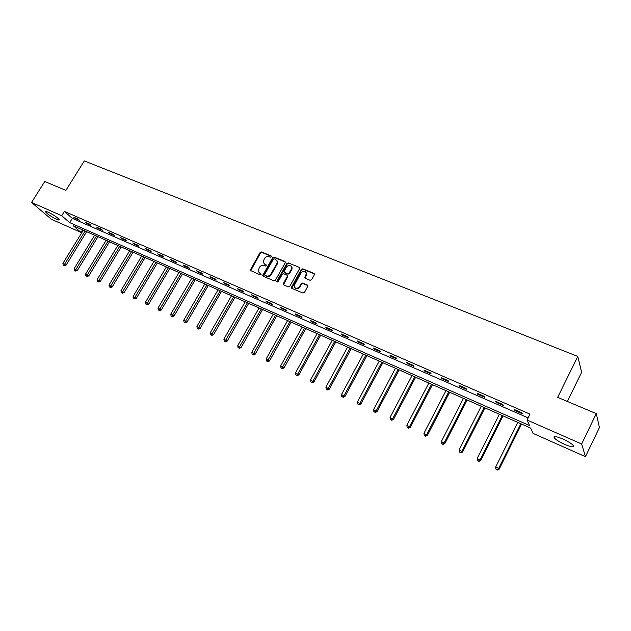 <?xml version="1.0" encoding="UTF-8"?>
<svg xmlns="http://www.w3.org/2000/svg" width="631" height="631" viewBox="0 0 631 631"><rect width="100%" height="100%" fill="white"/><g stroke="black" fill="none" stroke-linecap="round" stroke-linejoin="round"><path stroke-width="0.95" d="M271.338 256.785L271.078 255.863L261.526 251.958L260.09 252.534L250.16 270.313L260.177 274.974L261.297 274.106L259.704 273.113L258.111 270.983L259.396 267.402C260.627 265.627 262.165 265.004 264.018 265.548L265.257 266.069L266.377 265.217L264.783 264.215L263.174 262.039L264.46 258.544C265.683 256.77 267.221 256.154 269.082 256.683L270.32 257.196L271.338 256.785M564.729 444.413C559.539 442.031 556.045 439.862 554.255 437.906C553.198 435.847 556.037 436.202 562.781 438.963C568.003 441.353 571.52 443.53 573.334 445.502C574.368 447.568 571.497 447.205 564.729 444.413M56.514 219.272C51.316 216.701 47.688 214.264 45.637 211.969C45.282 211.227 46.142 211.306 48.224 212.197C53.446 214.777 57.09 217.214 59.14 219.509C59.495 220.258 58.62 220.18 56.514 219.272M310.081 280.29L311.58 279.699L314.348 274.737L313.938 273.373L302.793 268.814L301.31 269.405L291.293 287.531L291.83 288.343L302.951 293.044L304.45 292.461L307.96 285.946L307.415 285.054L302.628 283.067L301.137 283.65L299.473 286.624C296.925 289.101 295.119 288.888 294.046 285.977L300.948 272.939C303.566 270.439 305.372 270.683 306.366 273.688L304.749 277.443L305.294 278.31L310.081 280.29M31.55 202.464L44.769 181.515L65.884 190.396L84.302 160.921L577.775 356.428L557.662 397.364L596.271 413.62L581.648 443.995L585.465 456.686L533.037 433.379L530.687 428.102L73.338 225.788L81.02 232.437L51.411 219.272L31.55 202.464L61.712 215.707L69.694 222.617L529.559 425.578L527.082 420.033L581.648 443.995M527.082 420.033L530.008 414.125L64.394 211.401L61.712 215.707M285.244 262.827L284.873 261.494L274.091 257.093L272.647 257.677L262.677 275.566L263.182 276.244L273.941 280.787L275.408 280.211L285.244 262.827M288.328 262.906L299.283 267.378L299.82 268.214L289.803 286.285L288.32 286.868L283.627 284.881L283.098 284.108L287.255 276.417L286.876 275.061L283.776 273.767L282.302 274.351L278.137 281.718L276.741 281.607L276.851 281.174L286.86 263.49L288.328 262.906L299.283 267.378M567.364 401.45L581.624 372.282L577.775 356.428M64.394 211.401L72.328 218.365L528.147 417.888M75.081 218.35L79.451 220.266L78.141 219.107L73.764 217.198L75.081 218.35L75.365 217.892M86.502 223.342L90.943 225.283L89.649 224.131L85.201 222.191L86.502 223.342L86.786 222.877M98.097 228.414L102.608 230.378L101.331 229.227L96.819 227.263L98.097 228.414L98.389 227.941M109.881 233.557L114.456 235.56L113.201 234.409L108.611 232.405L109.881 233.557L110.165 233.084M121.838 238.786L126.492 240.813L125.246 239.67L120.592 237.635L121.838 238.786L122.13 238.305M133.993 244.094L138.71 246.153L137.487 245.009L132.762 242.951L133.993 244.094L134.277 243.613M146.329 249.482L151.132 251.58L149.926 250.444L145.122 248.346L146.329 249.482L146.621 249M158.87 254.963L163.744 257.093L162.561 255.957L157.679 253.828L158.87 254.963L159.162 254.474M171.608 260.532L176.57 262.693L175.402 261.565L170.441 259.396L171.608 260.532L171.9 260.035M184.56 266.187L189.592 268.388L188.448 267.26L183.408 265.059L184.56 266.187L184.851 265.69M197.716 271.937L202.835 274.17L201.715 273.049L196.588 270.809L197.716 271.937L198.008 271.433M211.093 277.782L216.299 280.054L215.203 278.934L209.989 276.662L211.093 277.782L211.385 277.269M224.691 283.721L229.984 286.032L228.911 284.92L223.611 282.609L224.691 283.721L224.991 283.209M238.518 289.763L243.897 292.114L242.848 291.009L237.461 288.651L238.518 289.763L238.818 289.243M252.581 295.907L258.047 298.297L257.03 297.193L251.548 294.803L252.581 295.907L252.873 295.379M266.881 302.154L272.442 304.584L271.448 303.487L265.872 301.058L266.881 302.154L267.173 301.626M281.426 308.512L287.081 310.98L286.119 309.892L280.448 307.415L281.426 308.512L281.726 307.975M296.223 314.972L301.981 317.488L301.042 316.407L295.276 313.891L296.223 314.972L296.523 314.435M311.28 321.55L317.141 324.113L316.234 323.04L310.357 320.477L311.28 321.55L311.58 321.005M326.598 328.246L332.569 330.857L331.693 329.784L325.714 327.181L326.598 328.246L326.905 327.694M342.199 335.061L348.273 337.711L347.429 336.654L341.339 333.996L342.199 335.061L342.499 334.509M358.069 341.994L364.253 344.7L363.448 343.65L357.249 340.945L358.069 341.994L358.376 341.434M374.238 349.061L380.532 351.814L379.759 350.773L373.449 348.02L374.238 349.061L374.538 348.493M390.699 356.255L397.104 359.055L396.371 358.022L389.95 355.214L390.699 356.255L390.999 355.679M407.46 363.574L413.991 366.43L413.297 365.412L406.75 362.549L407.46 363.574L407.768 362.999M424.537 371.036L431.186 373.946L430.531 372.937L423.866 370.026L424.537 371.036L424.844 370.452M441.929 378.639L448.712 381.597L448.097 380.603L441.306 377.638L441.929 378.639L442.236 378.048M459.66 386.385L466.569 389.398L466.001 388.412L459.076 385.391L459.66 386.385L459.967 385.786M477.73 394.28L484.766 397.356L484.245 396.378L477.186 393.302L477.73 394.28L478.038 393.673M496.147 402.326L503.325 405.457L502.844 404.503L495.65 401.355L496.147 402.326L496.455 401.71M514.92 410.529L522.239 413.723L521.813 412.784L514.478 409.574L514.92 410.529L515.235 409.905M596.271 413.62L599.45 427.502L585.465 456.686M82.59 229.873L81.02 232.437M72.328 218.365L69.694 222.617M263.995 263.711L264.783 264.215M266.377 265.178L265.186 264.689M258.962 272.639L259.704 273.113M261.289 274.075L260.114 273.578M271.433 256.328L261.928 252.439L260.493 253.015L250.61 270.928M285.354 262.023L274.485 257.574L273.034 258.15L263.127 276.22M274.335 258.836L273.318 259.246L264.697 274.382L264.949 275.321L266.266 275.873C268.136 276.433 269.689 275.81 270.928 274.02L276.828 263.64L277.301 261.723L275.652 259.373L274.335 258.836M276.883 260.398L277.687 262.204L277.214 264.113L271.322 274.485C270.084 276.275 268.538 276.899 266.668 276.339L265.351 275.786M287.357 275.573L287.633 276.883L283.54 284.841M288.706 263.379L287.239 263.971L277.151 282.144M291.396 269.066L291.79 267.599C290.725 264.775 288.943 264.586 286.442 267.031L284.013 271.645L284.542 272.411L287.641 273.696L289.116 273.113L291.396 269.066L291.774 269.54L292.177 268.08L291.475 266.4M291.774 269.54L289.495 273.586L288.02 274.17L284.928 272.884M306.051 272.34L306.737 274.162L305.167 278.239M294.787 287.744C296.452 289.377 298.14 289.156 299.851 287.081L299.473 286.624M307.912 285.591L303.006 283.532L301.508 284.116L299.851 287.081M314.451 273.925L303.164 269.295L301.681 269.879L291.727 288.296M83.316 230.197L62.919 263.34L66.034 265.233L86.66 231.672M63.881 265.367L63.163 265.028L64.409 265.785L63.881 265.367L85.122 230.993M63.163 265.028L62.919 263.34M66.034 265.233L64.409 265.785M94.65 235.205L74.174 268.64L77.305 270.541L97.994 236.688M75.152 270.683L74.426 270.336L75.681 271.101L75.152 270.683L96.48 236.018M74.426 270.336L74.174 268.64M77.305 270.541L75.681 271.101M106.15 240.293L85.611 274.02L88.75 275.928L109.51 241.783M86.597 276.078L85.855 275.731L87.117 276.496L86.597 276.078L108.004 241.121M85.855 275.731L85.611 274.02M88.75 275.928L87.117 276.496M117.823 245.459L97.213 279.486L100.368 281.402L121.199 246.958M98.215 281.56L97.466 281.205L98.728 281.978L98.215 281.56L119.709 246.295M97.466 281.205L97.213 279.486M100.368 281.402L98.728 281.978M129.678 250.704L108.997 285.031L112.168 286.955L133.07 252.203M110.015 287.129L109.25 286.766L110.52 287.539L110.015 287.129L131.595 251.556M109.25 286.766L108.997 285.031M112.168 286.955L110.52 287.539M141.715 256.028L120.971 290.662L124.149 292.603L145.122 257.535M121.996 292.784L121.223 292.413L122.501 293.194L121.996 292.784L143.663 256.896M121.223 292.413L120.971 290.662M124.149 292.603L122.501 293.194M153.948 261.439L133.133 296.389L136.32 298.337L157.364 262.953M134.174 298.526L133.386 298.155L134.663 298.928L134.174 298.526L155.92 262.315M133.386 298.155L133.133 296.389M136.32 298.337L134.663 298.928M166.363 266.937L145.477 302.202L148.687 304.158L169.794 268.451M146.534 304.355L145.737 303.984L147.023 304.765L146.534 304.355L168.374 267.82M145.737 303.984L145.477 302.202M148.687 304.158L147.023 304.765M178.983 272.513L158.026 308.109L161.244 310.073L182.422 274.035M159.099 310.286L158.286 309.9L159.572 310.689L159.099 310.286L181.018 273.42M158.286 309.9L158.026 308.109M161.244 310.073L159.572 310.689M191.8 278.184L170.78 314.112L174.006 316.084L195.255 279.714M171.861 316.305L171.04 315.918L172.334 316.707L171.861 316.305L193.875 279.107M171.04 315.918L170.78 314.112M174.006 316.084L172.334 316.707M204.823 283.95L183.739 320.209L186.981 322.196L208.293 285.48M184.836 322.425L184 322.031L185.293 322.827L184.836 322.425L206.929 284.881M184 322.031L183.739 320.209M186.981 322.196L185.293 322.827M218.058 289.803L196.911 326.408L200.161 328.404L221.536 291.341M198.024 328.648L197.172 328.246L198.473 329.043L198.024 328.648L220.195 290.749M197.172 328.246L196.911 326.408M200.161 328.404L198.473 329.043M231.514 295.758L210.297 332.711L213.562 334.714L235 297.304M211.424 334.974L210.557 334.564L211.866 335.361L211.424 334.974L233.691 296.72M210.557 334.564L210.297 332.711M213.562 334.714L211.866 335.361M245.183 301.807L223.902 339.123L227.184 341.134L248.693 303.353M225.054 341.403L224.171 340.985L225.48 341.789L225.054 341.403L247.399 302.785M224.171 340.985L223.902 339.123M227.184 341.134L225.48 341.789M259.089 307.952L237.745 345.638L241.034 347.657L262.606 309.513M238.904 347.933L238.013 347.515L239.33 348.32L238.904 347.933L261.337 308.953M238.013 347.515L237.745 345.638M241.034 347.657L239.33 348.32M273.223 314.206L251.816 352.256L255.121 354.291L276.757 315.768M252.999 354.583L252.084 354.157L253.41 354.969L252.999 354.583L275.51 315.224M252.084 354.157L251.816 352.256M255.121 354.291L253.41 354.969M287.602 320.572L266.132 359L269.445 361.042L291.143 322.133M267.331 361.342L266.4 360.908L267.725 361.729L267.331 361.342L289.929 321.597M266.4 360.908L266.132 359M269.445 361.042L267.725 361.729M302.217 327.039L280.692 365.854L284.021 367.905L305.775 328.609M281.907 368.22L280.961 367.778L282.294 368.599L281.907 368.22L304.584 328.081M280.961 367.778L280.692 365.854M284.021 367.905L282.294 368.599M317.093 333.618L295.505 372.826L298.842 374.885L320.658 335.195M296.736 375.216L295.781 374.767L297.114 375.595L296.736 375.216L297.903 373.954L319.499 334.682M295.781 374.767L295.505 372.826M298.842 374.885L297.114 375.595M332.221 340.306L310.578 379.917L313.93 381.992L335.802 341.892M311.824 382.339L310.854 381.881L312.195 382.709L311.824 382.339L313.015 381.069L334.675 341.395M310.854 381.881L310.578 379.917M313.93 381.992L312.195 382.709M347.618 347.121L325.911 387.142L329.279 389.217L351.215 348.706M327.181 389.587L326.195 389.114L327.536 389.95L327.181 389.587L328.396 388.31L350.11 348.225M326.195 389.114L325.911 387.142M329.279 389.217L327.536 389.95M363.29 354.054L341.529 394.485L344.905 396.576L366.895 355.647M342.814 396.962L341.805 396.481L343.154 397.317L342.814 396.962L344.053 395.676L365.822 355.174M341.805 396.481L341.529 394.485M344.905 396.576L343.154 397.317M379.239 361.106L357.422 401.971L360.806 404.069L382.851 362.707M358.731 404.463L357.698 403.982L359.055 404.826L358.731 404.463L359.993 403.177L381.818 362.249M357.698 403.982L357.422 401.971M360.806 404.069L359.055 404.826M395.471 368.291L373.599 409.59L376.999 411.696L399.1 369.892M374.932 412.114L373.883 411.617L375.248 412.461L374.932 412.114L376.226 410.82L398.098 369.45M373.883 411.617L373.599 409.59M376.999 411.696L375.248 412.461M412.004 375.603L390.084 417.343L393.492 419.465L415.64 377.212M391.433 419.899L390.368 419.394L391.733 420.238L391.433 419.899L392.75 418.598L414.677 376.786M390.368 419.394L390.084 417.343M393.492 419.465L391.733 420.238M428.835 383.049L406.861 425.247L410.284 427.376L432.487 384.665M408.233 427.826L407.153 427.313L408.517 428.165L408.233 427.826L409.582 426.524L431.557 384.255M407.153 427.313L406.861 425.247M410.284 427.376L408.517 428.165M445.975 390.628L423.961 433.292L427.392 435.437L449.643 392.253M425.357 435.903L424.245 435.374L425.625 436.234L425.357 435.903L426.73 434.593L448.751 391.859M424.245 435.374L423.961 433.292M427.392 435.437L425.625 436.234M463.446 398.358L441.377 441.487L444.823 443.64L467.114 399.983M442.796 444.129L441.668 443.593L443.049 444.453L444.2 442.82L466.27 399.612M441.668 443.593L441.377 441.487M444.823 443.64L443.049 444.453M481.232 406.23L459.131 449.848L462.586 452.009L484.916 407.855M460.567 452.514L459.423 451.97L460.804 452.837L462.002 451.197L484.119 407.508M459.423 451.97L459.131 449.848M462.586 452.009L460.804 452.837M499.366 414.252L477.217 458.358L480.688 460.535L503.057 415.884M478.684 461.056L477.509 460.504L478.897 461.371L480.152 459.739L502.308 415.553M477.509 460.504L477.217 458.358M480.688 460.535L478.897 461.371M517.846 422.423L495.666 467.043L498.648 468.447L499.137 469.227L521.553 424.064M497.149 469.772L495.958 469.212L497.346 470.079L498.648 468.447L520.843 423.748M495.958 469.212L495.666 467.043M499.137 469.227L497.346 470.079M271.425 256.281L271.078 255.863M266.361 265.13L266.022 264.728M250.712 270.084L250.302 269.618M260.493 253.015L260.09 252.534M261.928 252.439L261.526 251.958M263.23 275.368L262.827 274.903M273.034 258.15L272.647 257.677M274.485 257.574L274.091 257.093M285.251 261.975L284.873 261.494M266.668 276.339L266.266 275.873M271.322 274.485L270.928 274.02M277.214 264.113L276.828 263.64M283.635 283.974L283.248 283.516M287.633 276.883L287.255 276.417M277.246 281.639L276.851 281.174M287.239 263.971L286.86 263.49M288.02 274.17L287.641 273.696M289.495 273.586L289.116 273.113M305.27 277.411L304.899 276.938M306.35 275.479L305.98 275.006M301.508 284.116L301.137 283.65M303.006 283.532L302.628 283.067M307.778 285.52L307.415 285.054M291.822 287.428L291.443 286.971M301.681 269.879L301.31 269.405M303.164 269.295L302.793 268.814M314.301 273.846L313.938 273.373M554.255 437.906L554.909 436.557M45.637 211.969L45.953 211.464M250.57 270.778L250.16 270.313M263.088 276.023L262.677 275.566M277.687 262.204L277.301 261.723M283.485 284.565L283.098 284.108M287.783 276.315L287.405 275.842M277.135 282.065L276.741 281.607M292.177 268.08L291.79 267.599M305.12 277.908L304.749 277.443M306.737 274.162L306.366 273.688M291.672 287.988L291.293 287.531"/></g></svg>
